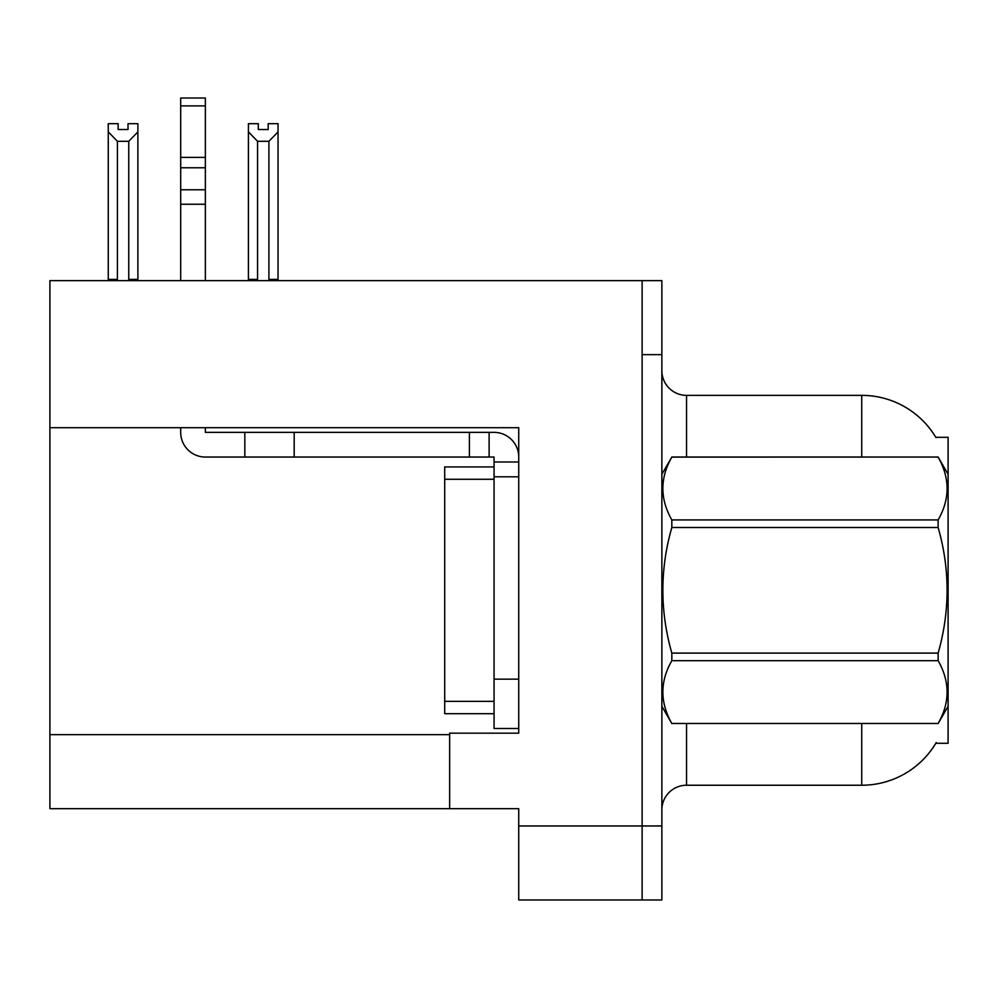 <?xml version="1.0" encoding="UTF-8"?>
<svg xmlns="http://www.w3.org/2000/svg" width="998" height="998" viewBox="0 0 998 998"><rect width="100%" height="100%" fill="white"/><g stroke="black" fill="none" stroke-linecap="round" stroke-linejoin="round"><path stroke-width="1.5" d="M49.9 427.693L518.735 427.693L518.735 679.139L494.06 679.139L494.06 728.49L518.735 728.49L518.735 679.139L518.735 733.168L449.649 733.168L449.649 808.679L49.9 808.679L49.9 280.625L642.126 280.625L642.126 899.984L518.735 899.984L518.735 825.957L642.126 825.957L642.126 899.984L661.861 899.984L661.861 825.957L642.126 825.957L642.126 354.652L661.861 354.652L661.861 825.957M449.649 808.679L518.735 808.679L518.735 825.957M935.8 437.311L948.1 437.311L948.1 743.285L935.8 743.285L936.236 742.549A86.364 86.364 0 0 1 861.736 785.239A86.364 86.364 0 0 0 935.8 743.285M661.861 809.914A24.676 24.676 0 0 1 686.537 785.239L861.736 785.239L861.736 723.55M861.736 457.047L861.736 395.358A86.364 86.364 0 0 1 935.987 437.623A86.364 86.364 0 0 0 861.736 395.358L686.537 395.358A24.676 24.676 0 0 1 661.861 370.682A24.676 24.676 0 0 0 686.537 395.358L686.537 457.047M642.126 280.625L661.861 280.625L661.861 354.652M270.121 280.625L268.911 279.39L268.911 141.304L257.571 141.304L248.427 131.886L248.427 123.677L258.307 123.677L258.307 129.528L268.175 129.528L258.307 129.528M268.175 129.528L268.175 123.677L278.043 123.677L278.043 131.886L268.911 141.304M268.911 279.39L278.043 279.39L278.043 280.625L278.043 131.886M257.571 141.304L257.571 279.39L256.349 280.625M248.427 131.886L248.427 280.625L248.427 131.886L248.427 279.39L257.571 279.39M128.018 129.528L118.138 129.528L128.018 129.528L128.018 123.677L137.886 123.677L137.886 131.886L128.754 141.304L117.415 141.304L117.415 279.39L108.271 279.39L108.271 280.625M117.415 141.304L108.271 131.886L108.271 123.677L118.138 123.677L118.138 129.528M117.415 279.39L116.192 280.625M108.271 131.886L108.271 279.39M137.886 131.886L137.886 279.39L128.754 279.39L128.754 141.304M129.965 280.625L128.754 279.39M137.886 279.39L137.886 280.625M180.688 427.693L180.688 432.371A24.676 24.676 0 0 0 205.363 457.047L244.834 457.047L244.834 432.371L494.06 432.371A24.676 24.676 0 0 1 518.735 457.059M518.735 461.987L494.06 461.987L494.06 457.047L489.12 457.047L489.12 432.371M518.735 476.795L494.06 476.795L494.06 461.987M494.06 679.139L494.06 466.927L444.709 466.927L444.709 713.682L494.06 713.682M494.06 728.49L518.735 728.49M244.834 457.047L469.384 457.047L469.384 432.371M489.12 457.047L469.384 457.047M205.363 427.693L205.363 432.371L244.834 432.371M180.688 280.625L180.688 204.241L205.363 204.241L205.363 280.625M205.363 105.9L180.688 105.9L180.688 98.016L205.363 98.016L205.363 204.241M180.688 204.241L180.688 189.77L205.363 189.77M205.363 167.776L180.688 167.776L180.688 105.9M180.688 167.776L180.688 189.77M205.363 157.397L180.688 157.397M948.1 474.324L938.132 457.047L671.829 457.121C659.89 477.967 659.89 498.913 671.829 519.933L671.829 527.493C659.878 569.259 659.878 611.125 671.829 653.104L671.829 660.676C659.89 681.522 659.89 702.455 671.829 723.475L938.132 723.475C950.071 702.629 950.071 681.696 938.132 660.676L671.829 660.676M671.829 519.933L938.132 519.933C950.071 499.075 950.071 478.142 938.132 457.121M938.132 519.933L938.132 527.493L671.829 527.493M671.829 653.104L938.132 653.104C950.084 611.125 950.084 569.259 938.132 527.493M938.132 653.104L938.132 660.676M948.1 706.272L938.132 723.55M661.861 474.324L671.829 457.047L938.132 457.047M661.861 706.272L671.829 723.55M671.829 723.475L938.132 723.475M49.9 734.653L449.649 734.653M686.537 723.55L686.537 785.239M662.348 473.489A24.676 4.279 0 0 1 661.861 472.64M294.185 457.047L294.185 432.371M444.709 701.345L494.06 701.345M444.709 479.265L494.06 479.265"/></g></svg>
